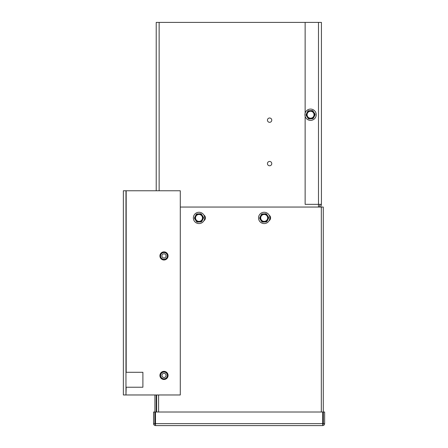 <?xml version="1.0" encoding="UTF-8"?>
<svg xmlns="http://www.w3.org/2000/svg" width="448" height="448" viewBox="0 0 448 448"><rect width="100%" height="100%" fill="white"/><g stroke="black" fill="none" stroke-linecap="round" stroke-linejoin="round"><path stroke-width="0.67" d="M167.384 255.937A3.394 3.394 0 0 0 163.99 252.543A3.394 3.394 0 0 0 160.597 255.937A3.394 3.394 0 0 0 163.99 259.33A3.394 3.394 0 0 0 167.384 255.937A3.388 3.388 0 0 1 163.99 259.325A3.388 3.388 0 0 1 160.602 255.937A3.388 3.388 0 0 1 163.99 252.549A3.388 3.388 0 0 1 167.378 255.937M167.384 375.418A3.394 3.394 0 0 0 163.99 372.025A3.394 3.394 0 0 0 160.597 375.418A3.394 3.394 0 0 0 163.99 378.818A3.394 3.394 0 0 0 167.384 375.418A3.388 3.388 0 0 1 163.99 378.812A3.388 3.388 0 0 1 160.602 375.418A3.388 3.388 0 0 1 163.99 372.03A3.388 3.388 0 0 1 167.378 375.418M156.212 394.974L156.212 412.02M180.286 207.054L323.277 207.054L323.277 423.92M203.89 220.752A3.394 3.394 0 0 0 203.89 215.085M269.063 220.752A3.394 3.394 0 0 0 269.063 215.085M154.913 394.974L154.913 424.301L155.467 424.301M323.277 424.301L322.717 424.301M156.649 412.02L156.649 394.974M322.683 425.6L155.506 425.6L155.456 412.02L322.728 412.02L322.683 425.6C323.865 425.482 324.514 424.833 324.632 423.651L323.333 423.651L323.333 412.02L324.632 412.02L324.632 423.651M322.683 424.301L323.333 423.651M154.913 423.92L153.552 423.651C153.67 424.833 154.319 425.482 155.506 425.6M153.552 423.651L153.552 412.02L154.851 412.02L154.851 423.651M125.966 394.974L126.185 387.229L142.895 387.229L142.895 372.294L126.185 372.294L126.185 190.764L123.368 190.764L123.368 394.974L125.966 394.974L125.966 190.764M168.067 255.937A4.071 4.071 0 0 0 163.99 251.866A4.071 4.071 0 0 0 159.919 255.937A4.071 4.071 0 0 0 163.99 260.008A4.071 4.071 0 0 0 168.067 255.937M168.067 375.418A4.071 4.071 0 0 0 163.99 371.347A4.071 4.071 0 0 0 159.919 375.418A4.071 4.071 0 0 0 163.99 379.495A4.071 4.071 0 0 0 168.067 375.418M126.185 190.764L180.286 190.764L180.286 394.974L126.185 394.974M142.895 387.229L142.895 372.294M166.079 255.937A2.083 2.083 0 0 1 163.99 258.02A2.083 2.083 0 0 1 161.907 255.937A2.083 2.083 0 0 1 163.99 253.854A2.083 2.083 0 0 1 166.079 255.937M166.079 375.418A2.083 2.083 0 0 1 163.99 377.507A2.083 2.083 0 0 1 161.907 375.418A2.083 2.083 0 0 1 163.99 373.335A2.083 2.083 0 0 1 166.079 375.418M271.774 120.159A2.162 2.162 0 0 0 269.612 117.998A2.162 2.162 0 0 0 267.45 120.159A2.162 2.162 0 0 0 269.612 122.321A2.162 2.162 0 0 0 271.774 120.159M271.774 163.61A2.162 2.162 0 0 0 269.612 161.448A2.162 2.162 0 0 0 267.45 163.61A2.162 2.162 0 0 0 269.612 165.771A2.162 2.162 0 0 0 271.774 163.61M156.212 190.764L156.212 22.4L321.423 22.4L321.423 204.344L321.423 22.4M320.622 207.054L321.25 205.341A2.929 2.929 0 0 0 321.423 204.344L318.494 204.344L318.489 207.054M318.494 22.4L318.494 204.344L305.133 204.344L305.133 116.278M305.133 113.176L305.133 22.4M319.239 207.054L320.029 204.898A1.63 1.63 0 0 0 320.124 204.344M313.701 112.683A3.746 3.746 0 0 0 308.515 111.586A3.746 3.746 0 0 0 307.423 116.771A3.746 3.746 0 0 0 312.609 117.869A3.746 3.746 0 0 0 313.701 112.683M313.471 112.834A3.472 3.472 0 0 0 308.666 111.815A3.472 3.472 0 0 0 307.653 116.626A3.472 3.472 0 0 0 312.458 117.639A3.472 3.472 0 0 0 313.471 112.834M315.297 111.647A5.65 5.65 0 0 1 313.645 119.465A5.65 5.65 0 0 1 305.827 117.807A5.65 5.65 0 0 1 307.479 109.995A5.65 5.65 0 0 1 315.297 111.647M308.174 118.53L306.118 115.371A4.486 4.486 0 0 1 306.079 114.559L306.93 112.885A4.071 4.071 0 0 1 313.975 112.504A4.071 4.071 0 0 1 310.778 118.798A4.071 4.071 0 0 1 306.93 112.885L307.782 111.205A4.486 4.486 0 0 1 308.465 110.762L312.222 110.561A4.486 4.486 0 0 1 312.95 110.93L315.006 114.083A4.486 4.486 0 0 1 315.045 114.895L313.342 118.255A4.486 4.486 0 0 1 312.659 118.698L308.902 118.899A4.486 4.486 0 0 1 308.174 118.53L306.118 115.371M202.149 215.874A3.746 3.746 0 0 0 196.963 214.777A3.746 3.746 0 0 0 195.866 219.962A3.746 3.746 0 0 0 201.051 221.06A3.746 3.746 0 0 0 202.149 215.874M201.919 216.026A3.472 3.472 0 0 0 197.114 215.006A3.472 3.472 0 0 0 196.095 219.817A3.472 3.472 0 0 0 200.9 220.83A3.472 3.472 0 0 0 201.919 216.026M203.739 214.838A5.65 5.65 0 0 1 202.087 222.656A5.65 5.65 0 0 1 194.275 220.998A5.65 5.65 0 0 1 195.927 213.186A5.65 5.65 0 0 1 203.739 214.838M196.622 221.721L194.566 218.562A4.486 4.486 0 0 1 194.522 217.75L195.378 216.076A4.071 4.071 0 0 1 202.423 215.695A4.071 4.071 0 0 1 199.226 221.99A4.071 4.071 0 0 1 195.378 216.076L196.23 214.396A4.486 4.486 0 0 1 196.907 213.954L200.67 213.752A4.486 4.486 0 0 1 201.393 214.122L203.448 217.274A4.486 4.486 0 0 1 203.493 218.086L201.785 221.441A4.486 4.486 0 0 1 201.107 221.889L197.344 222.085A4.486 4.486 0 0 1 196.622 221.721L194.566 218.562M267.322 215.874A3.746 3.746 0 0 0 262.136 214.777A3.746 3.746 0 0 0 261.038 219.962A3.746 3.746 0 0 0 266.224 221.06A3.746 3.746 0 0 0 267.322 215.874M267.092 216.026A3.472 3.472 0 0 0 262.287 215.006A3.472 3.472 0 0 0 261.268 219.817A3.472 3.472 0 0 0 266.073 220.83A3.472 3.472 0 0 0 267.092 216.026M268.912 214.838A5.65 5.65 0 0 1 267.26 222.656A5.65 5.65 0 0 1 259.448 220.998A5.65 5.65 0 0 1 261.1 213.186A5.65 5.65 0 0 1 268.912 214.838M261.794 221.721L259.739 218.562A4.486 4.486 0 0 1 259.694 217.75L260.551 216.076A4.071 4.071 0 0 1 267.596 215.695A4.071 4.071 0 0 1 264.398 221.99A4.071 4.071 0 0 1 260.551 216.076L261.402 214.396A4.486 4.486 0 0 1 262.08 213.954L265.843 213.752A4.486 4.486 0 0 1 266.566 214.122L268.621 217.274A4.486 4.486 0 0 1 268.666 218.086L266.958 221.441A4.486 4.486 0 0 1 266.28 221.889L262.517 222.085A4.486 4.486 0 0 1 261.794 221.721L259.739 218.562M158.598 394.974L158.598 412.02M321.322 412.02L321.322 207.054M322.728 423.651L155.456 423.651M159.141 22.4L159.141 190.764"/></g></svg>
